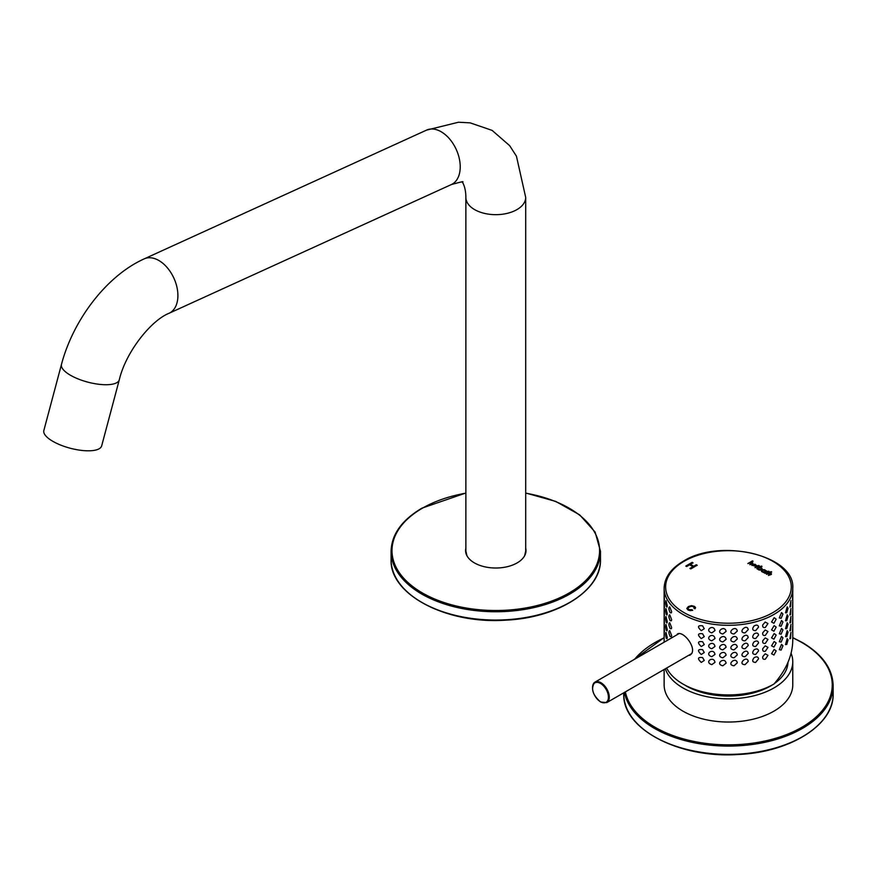 <?xml version="1.0" encoding="UTF-8"?>
<svg xmlns="http://www.w3.org/2000/svg" width="877" height="877" viewBox="0 0 877 877"><rect width="100%" height="100%" fill="white"/><g stroke="black" fill="none" stroke-linecap="round" stroke-linejoin="round"><path stroke-width="1.32" d="M787.974 662.398A59.526 34.367 180 0 1 774.325 683.6M772.177 685.025A59.526 34.367 180 0 1 684.74 685.025M592.556 687.776A11.818 6.819 60 0 1 595.001 682.12A11.818 6.819 60 0 1 606.818 688.938A11.818 6.819 60 0 1 606.818 702.576L690.999 653.979A11.818 6.819 -120 0 0 691.131 653.902M792.523 632.01L792.655 625.97L792.523 632.01M790.572 638.379L790.922 632.405L789.903 638.818L790.572 638.379M786.746 644.463L788.05 640.002L787.184 638.599L785.507 644.595L786.746 644.463M781.133 650.065L782.942 645.757L781.539 644.332L779.302 649.66L781.133 650.065M773.931 655.02L776.178 650.92L774.161 649.44L771.563 653.749L773.931 655.02M765.347 659.186L767.967 655.327L765.215 653.782L762.76 656.61C762.42 658.791 763.275 659.647 765.347 659.186M755.634 662.42L758.561 658.846C758.156 656.752 756.741 656.336 754.33 657.575L754.034 657.805C751.852 660.732 752.389 662.267 755.634 662.42M745.099 664.634L748.234 661.368C747.007 654.768 737.009 664.634 745.099 664.634M734.06 665.764L737.305 662.815C736.011 656.084 725.75 664.93 734.06 665.764M722.845 665.764L726.112 663.144C724.786 656.281 714.569 664.097 722.845 665.764M711.806 664.634L714.985 662.343C713.67 655.349 703.814 662.146 711.806 664.634M701.271 662.42L704.275 660.447L702.565 657.575C697.653 656.994 697.226 658.616 701.271 662.42M666.334 638.379L667.013 638.818L667.254 637.458L665.983 632.405C665.336 633.172 665.457 635.156 666.334 638.379M664.382 632.01L664.262 625.97L664.382 632.01M792.523 624.062L792.655 618.022L792.523 624.062M790.572 630.442L790.922 624.468L789.903 630.881L790.572 630.442M786.746 636.527L788.05 632.065L787.184 630.651L785.507 636.658L786.746 636.527M781.133 642.128L782.942 637.82L781.539 636.395L779.302 641.723L781.133 642.128M773.931 647.083L776.178 642.984L774.161 641.504L771.563 645.812L773.931 647.083M765.347 651.249L767.967 647.39L765.215 645.845L762.76 648.662C762.42 650.855 763.275 651.71 765.347 651.249M755.634 654.483L758.561 650.909C758.156 648.816 756.741 648.399 754.33 649.638L754.034 649.868C751.852 652.784 752.389 654.33 755.634 654.483M745.099 656.698L748.234 653.431C747.007 646.831 737.009 656.698 745.099 656.698M734.06 657.816L737.305 654.878C736.011 648.147 725.75 656.994 734.06 657.816M722.845 657.816L726.112 655.207C724.786 648.344 714.569 656.16 722.845 657.816M711.806 656.698L714.985 654.406C713.67 647.412 703.814 654.209 711.806 656.698M701.271 654.483L704.275 652.51L702.565 649.638C697.653 649.057 697.226 650.679 701.271 654.483M670.171 636.527L671.398 636.658L671.629 635.485L669.732 630.651C668.471 631.232 668.614 633.194 670.171 636.527M666.334 630.442L667.013 630.881L667.254 629.522L665.983 624.468C665.336 625.235 665.457 627.219 666.334 630.442M664.382 624.062L664.262 618.022L664.382 624.062M792.523 616.125L792.655 610.085L792.523 616.125M790.572 622.506L790.922 616.531L789.903 622.944L790.572 622.506M786.746 628.59L788.05 624.128L787.184 622.714L785.507 628.721L786.746 628.59M781.133 634.192L782.942 629.883L781.539 628.458L779.302 633.786L781.133 634.192M773.931 639.147L776.178 635.047L774.161 633.567L771.563 637.875L773.931 639.147M765.347 643.312L767.967 639.454L765.215 637.897L762.76 640.725C762.42 642.918 763.275 643.773 765.347 643.312M755.634 646.546L758.561 642.973C758.156 640.879 756.741 640.462 754.33 641.701L754.034 641.931C751.852 644.847 752.389 646.393 755.634 646.546M745.099 648.761L748.234 645.494C747.007 638.884 737.009 648.761 745.099 648.761M734.06 649.879L737.305 646.941C736.011 640.21 725.75 649.057 734.06 649.879M722.845 649.879L726.112 647.27C724.786 640.407 714.569 648.224 722.845 649.879M711.806 648.761L714.985 646.47C713.67 639.476 703.814 646.272 711.806 648.761M701.271 646.546L704.275 644.573L702.565 641.701C697.653 641.12 697.226 642.731 701.271 646.546M670.171 628.59L671.398 628.721L671.629 627.548L669.732 622.714C668.471 623.295 668.614 625.257 670.171 628.59M666.334 622.506L667.013 622.944L667.254 621.585L665.983 616.531C665.336 617.287 665.457 619.283 666.334 622.506M664.382 616.125L664.262 610.085L664.382 616.125M792.523 608.189L792.655 602.148L792.523 608.189M790.572 614.569L790.922 608.583L789.903 615.007L790.572 614.569M786.746 620.653L788.05 616.191L787.184 614.777L785.507 620.784L786.746 620.653M781.133 626.255L782.942 621.946L781.539 620.521L779.302 625.849L781.133 626.255M773.931 631.21L776.178 627.11L774.161 625.63L771.563 629.927L773.931 631.21M765.347 635.376L767.967 631.517L765.215 629.96L762.76 632.788C762.42 634.981 763.275 635.836 765.347 635.376M755.634 638.609L758.561 635.036C758.156 632.942 756.741 632.525 754.33 633.764L754.034 633.994C751.852 636.91 752.389 638.456 755.634 638.609M745.099 640.824L748.234 637.557C747.007 630.947 737.009 640.824 745.099 640.824M734.06 641.942L737.305 639.004C736.011 632.273 725.75 641.12 734.06 641.942M722.845 641.942L726.112 639.333C724.786 632.47 714.569 640.287 722.845 641.942M711.806 640.824L714.985 638.533C713.67 631.528 703.814 638.335 711.806 640.824M701.271 638.609L704.275 636.625L702.565 633.753C697.653 633.183 697.226 634.795 701.271 638.609M670.171 620.653L671.398 620.784L671.629 619.611L669.732 614.777C668.471 615.358 668.614 617.32 670.171 620.653M666.334 614.569L667.013 615.007L667.254 613.648L665.983 608.594C665.336 609.351 665.457 611.346 666.334 614.569M664.382 608.189L664.262 602.148L664.382 608.189M664.382 600.252L664.262 594.211L664.382 600.252M666.334 606.632L667.013 607.07L667.254 605.711L665.983 600.646C665.336 601.414 665.457 603.409 666.334 606.632M670.171 612.705L671.398 612.848L671.629 611.664L669.732 606.84C668.471 607.421 668.614 609.372 670.171 612.705M701.271 630.673L704.275 628.688L702.565 625.816C697.653 625.246 697.226 626.858 701.271 630.673M711.806 632.887L714.985 630.596C713.67 623.591 703.814 630.399 711.806 632.887M722.845 634.005L726.112 631.396C724.786 624.523 714.569 632.35 722.845 634.005M734.06 634.005L737.305 631.067C736.011 624.336 725.75 633.183 734.06 634.005M745.099 632.887L748.234 629.62C747.007 623.01 737.009 632.887 745.099 632.887M755.634 630.673L758.561 627.099C758.156 625.005 756.741 624.577 754.33 625.827L754.034 626.057C751.852 628.973 752.389 630.519 755.634 630.673M765.347 627.439L767.967 623.58L765.215 622.023L762.76 624.852C762.42 627.033 763.275 627.899 765.347 627.439M773.931 623.273L776.178 619.173L774.161 617.693L771.563 621.99L773.931 623.273M781.133 618.318L782.942 614.01L781.539 612.584L779.302 617.912L781.133 618.318M786.746 612.705L788.05 608.254L787.184 606.84L785.507 612.848L786.746 612.705M790.572 606.632L790.922 600.646L789.903 607.07L790.572 606.632M792.523 600.252L792.655 594.211L792.523 600.252M769.557 573.229L771.694 571.99L771.08 571.64L766.52 574.282L768.723 573.711A1.173 0.68 180 0 1 770.368 573.668L768.427 575.389L771.102 574.556A1.326 0.767 -0 0 0 771.486 574.018A1.326 0.767 -0 0 0 770.499 573.273A2.05 1.184 -0 0 0 769.557 573.229L769.557 573.35A2.05 1.184 -0 0 1 770.499 573.405L770.499 573.273M757.432 569.041L756.829 568.691L761.4 566.049L762.003 566.399L759.756 567.693A1.842 1.063 180 0 1 761.554 567.978A2.116 1.217 180 0 1 762.069 568.767A2.116 1.217 180 0 1 761.4 569.655A2.083 1.206 180 0 1 758.506 569.743A1.864 1.074 180 0 1 757.969 568.998A1.864 1.074 180 0 1 758.046 568.691L757.432 569.041M692.074 609.712L692.677 610.304L690.199 610.655L688.083 610.019L686.801 608.495L688.423 606.5L691.525 605.645L694.441 606.358L695.516 607.509L695.077 608.791L694.091 608.441L693.74 606.763L691.558 606.259L689.267 606.983L687.908 608.397L688.708 609.581L692.074 609.712L692.677 610.425M751.732 562.913L749.802 564.635L752.466 563.801A1.326 0.767 -0 0 0 752.85 563.264A1.326 0.767 -0 0 0 751.874 562.519A2.05 1.184 -0 0 0 750.931 562.475L753.069 561.236L752.455 560.885L747.884 563.527L750.087 562.957A1.173 0.68 180 0 1 751.732 562.913M697.16 565.237L690.813 568.899L689.969 568.406L692.962 566.685L689.662 564.788L686.68 566.509L685.836 566.027L692.183 562.354L693.027 562.848L690.418 564.349L693.718 566.257L696.316 564.744L697.16 565.237M755.579 566.29L756.16 565.128L754.976 564.262L751.907 565.095L755.579 566.29M758.726 565.457L759.339 565.808L758.539 566.97L754.976 567.616L757.41 565.665L759.23 565.873M765.478 571.004A1.886 1.085 -0 0 0 765.544 570.719A1.886 1.085 -0 0 0 765.018 569.973A2.105 1.217 -0 0 0 762.124 570.061A2.094 1.206 -0 0 0 761.444 570.949A2.094 1.206 -0 0 0 761.949 571.738A1.875 1.085 -0 0 0 763.735 572.012L763.165 572.341L763.768 572.692L766.673 571.026L765.478 571.124L766.059 570.664M769.228 571.519L768.427 572.681L764.865 573.328L767.298 571.365L769.228 571.519M666.641 668.044A64.317 37.13 -0 0 0 773.931 684.049C786.198 670.006 792.479 655.481 792.764 640.473L792.764 588.182C795.318 555.349 720.094 537.776 683.293 561.236C670.861 568.57 664.481 577.548 664.141 588.182A64.317 37.13 -0 0 0 728.458 625.312A64.317 37.13 -0 0 0 792.764 588.182M677.263 634.104C683.424 629.719 699.188 650.613 689.53 655.349M677.537 634.466A12.267 7.082 60 0 1 678.118 633.775M690.363 654.735A12.267 7.082 60 0 1 689.355 654.922M751.71 563.648L749.901 564.689M752.85 563.319A1.326 0.767 -0 0 0 751.874 562.639L751.874 562.519M751.874 562.639A2.05 1.184 -0 0 0 750.931 562.596L750.931 562.475M752.455 561.006L747.993 563.582M689.969 568.537L692.962 566.685M685.836 566.147L692.183 562.354M692.183 562.475L693.027 562.968M693.718 566.257L690.418 564.349M693.718 566.378L696.316 564.744M696.316 564.865L697.16 565.358M686.801 608.539L688.423 606.621L691.525 605.766L694.441 606.489L695.56 607.838M694.167 608.474L694.463 607.684M687.908 608.495L688.708 609.701L692.074 609.833M752.696 565.435L754.987 566.071L755.36 565.479M754.987 565.95L755.36 565.424L752.696 565.369L754.987 565.95M756.204 565.468L754.034 564.262L751.852 565.435M755.086 567.682L757.322 566.268M757.892 566.06L758.726 565.577M756.939 568.745L761.4 566.049M761.554 567.978L761.554 568.099A1.842 1.063 180 0 0 759.756 567.814L759.756 567.693M761.554 568.099A2.116 1.217 180 0 1 762.058 568.822M758.419 568.767A1.37 0.789 -0 0 0 758.419 568.833A1.37 0.789 -0 0 0 759.263 569.568A1.37 0.789 -0 0 0 760.754 569.392A1.37 0.789 -0 0 0 761.159 568.833A1.37 0.789 -0 0 0 761.159 568.767M760.754 569.272A1.37 0.789 -0 0 0 761.159 568.713A1.37 0.789 -0 0 0 759.789 567.923A1.37 0.789 -0 0 0 758.419 568.713A1.37 0.789 -0 0 0 759.263 569.447A1.37 0.789 -0 0 0 760.754 569.272M765.544 570.784A1.886 1.085 -0 0 0 765.018 570.094L765.018 569.973M765.018 570.094A2.105 1.217 -0 0 0 762.124 570.182L762.124 570.061M762.124 570.182A2.094 1.206 -0 0 0 761.444 571.015M762.365 571.059A1.37 0.789 -0 0 0 762.354 571.124A1.37 0.789 -0 0 0 763.198 571.848A1.37 0.789 -0 0 0 764.689 571.683A1.37 0.789 -0 0 0 765.084 571.124A1.37 0.789 -0 0 0 765.084 571.059M764.689 571.563A1.37 0.789 -0 0 0 765.084 571.004A1.37 0.789 -0 0 0 763.724 570.214A1.37 0.789 -0 0 0 762.354 571.004A1.37 0.789 -0 0 0 763.198 571.727A1.37 0.789 -0 0 0 764.689 571.563M764.974 573.394L767.211 571.979M767.781 571.771L768.614 571.168M771.08 571.76L766.619 574.336M770.346 574.402L768.537 575.444M771.475 574.073A1.326 0.767 -0 0 0 770.499 573.405M664.141 669.48L664.141 684.904A64.317 37.13 0 0 0 682.975 711.159A64.317 37.13 0 0 0 753.069 719.206A64.317 37.13 0 0 0 792.764 684.904L792.764 661.697A64.317 37.13 0 0 0 791.087 653.277M665.325 668.8A64.317 37.13 0 0 0 682.975 687.952A64.317 37.13 0 0 0 753.069 695.998A64.317 37.13 0 0 0 792.764 661.697M525.696 548.125A30.213 17.441 180 0 1 526.003 550.57A30.213 17.441 180 0 1 495.79 568.011A30.213 17.441 180 0 1 465.577 550.57A30.213 17.441 180 0 1 465.873 548.125M61.467 364.426L43.85 430.508A29.917 10.327 14.9 0 0 70.094 448.191A29.917 10.327 14.9 0 0 101.655 445.922L119.283 379.84C125.839 351.776 151.304 320.237 169.042 313.286A29.917 18.976 65.5 0 0 173.909 278.195A29.917 18.976 65.5 0 0 144.223 258.858C106.588 275.762 73.229 319.776 61.467 364.426A29.917 10.327 14.9 0 0 87.711 382.109A29.917 10.327 14.9 0 0 119.283 379.84M600.482 701.753A11.215 6.479 60 0 1 593.619 684.049A11.215 6.479 60 0 1 607.355 691.975A11.215 6.479 60 0 1 600.482 701.753M772.878 612.606A62.815 36.264 -0 0 0 772.878 561.313A62.815 36.264 -0 0 0 684.038 561.313A62.815 36.264 -0 0 0 684.038 612.606A62.815 36.264 -0 0 0 772.878 612.606M624.424 692.413A104.692 60.447 0 0 0 734.345 745.987A104.692 60.447 0 0 0 833.15 685.628C832.679 668.778 822.396 654.395 802.302 642.479L792.764 637.612M623.755 692.797L623.755 693.937A104.692 60.447 0 0 0 728.458 754.384A104.692 60.447 0 0 0 833.15 693.937L833.15 685.628M625.367 691.876A103.793 59.932 0 0 0 773.7 738.84A103.793 59.932 0 0 0 801.852 642.523A103.793 59.932 0 0 0 792.764 637.864M664.141 637.864A103.793 59.932 0 0 0 634.674 659.208M600.482 551.304A104.692 60.447 0 0 1 495.79 611.751A104.692 60.447 0 0 1 391.087 551.304L391.087 559.603A104.692 60.447 0 0 0 495.79 620.05A104.692 60.447 0 0 0 600.482 559.603L600.482 551.304L595.11 532.043L579.642 514.843L555.7 501.403L525.696 493.006M465.873 493.181A103.793 59.932 0 0 0 422.385 508.2A103.793 59.932 0 0 0 435.387 599.309A103.793 59.932 0 0 0 588.949 577A103.793 59.932 0 0 0 525.696 493.181M144.223 258.858L426.551 130.114A29.917 18.976 65.5 0 1 456.237 149.463A29.917 18.976 65.5 0 1 451.37 184.554L169.042 313.286M426.551 130.114L458.463 122.243L470.182 122.868L492.118 130.388L509.669 145.659L516.443 156.194L525.696 197.402A29.917 17.266 180 0 1 507.235 213.352A29.917 17.266 180 0 1 474.632 209.614A29.917 17.266 180 0 1 465.873 197.402C465.84 184.773 460.787 180.015 462.245 182.23C464.711 181.09 461.083 181.868 451.37 184.554M467.671 556.95A29.917 17.266 180 0 1 465.873 551.063L465.873 197.402M525.696 197.402L525.696 551.063A29.917 17.266 180 0 1 523.909 556.95M678.908 633.676L595.001 682.12C590.506 688.138 592.381 694.77 600.613 702.028L606.818 702.576M664.141 588.182L664.141 642.194M623.755 693.937C622.133 728.853 679.215 758.671 738.204 754.494C790.341 752.323 834.224 724.665 833.15 693.937M633.622 659.822L664.141 637.612M391.087 551.304C391.559 534.444 401.841 520.061 421.947 508.156L465.873 493.006M391.087 559.603C389.465 594.529 446.546 624.336 505.536 620.171C557.673 617.989 601.556 590.342 600.482 559.603M525.696 551.063L524.654 555.722M466.926 555.722L465.873 551.063"/></g></svg>
